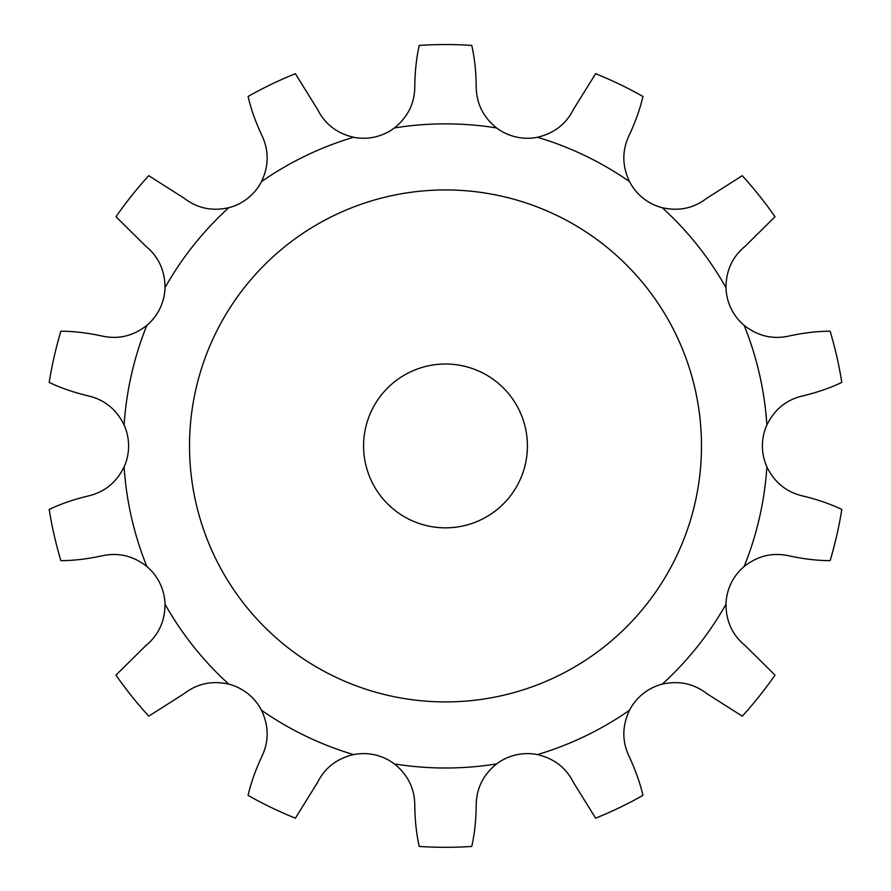 <?xml version="1.0" encoding="UTF-8"?>
<svg xmlns="http://www.w3.org/2000/svg" width="891" height="891" viewBox="0 0 891 891"><rect width="100%" height="100%" fill="white"/><g stroke="black" fill="none" stroke-linecap="round" stroke-linejoin="round"><path stroke-width="1.34" d="M471.751 45.408C474.602 57.96 476.084 71.848 476.217 87.062C476.462 103.545 483.256 117.178 496.599 127.948A51.199 51.199 0 0 0 516.012 136.969A51.199 51.199 0 0 0 516.023 136.969A51.199 51.199 0 0 0 537.429 137.259C554.124 133.349 566.164 124.016 573.537 109.27L595.622 73.686A401.384 401.384 0 0 1 642.934 96.462C640.05 109.003 635.361 122.156 628.89 135.922C621.951 150.88 622.152 166.116 629.514 181.608A51.199 51.199 0 0 0 643.09 198.158A51.199 51.199 0 0 0 643.09 198.17A51.199 51.199 0 0 0 662.247 207.714C678.998 211.434 693.889 208.249 706.931 198.158L742.27 175.683A401.384 401.384 0 0 1 775.014 216.736L745.232 246.194C732.491 256.664 726.076 270.474 725.976 287.626A51.199 51.199 0 0 0 744.141 325.349C757.617 335.963 772.408 339.56 788.535 336.13C803.404 332.866 817.27 331.229 830.134 331.207A401.384 401.384 0 0 1 841.817 382.406C830.212 387.964 817.014 392.508 802.212 396.016C786.185 399.925 774.413 409.582 766.884 424.996A51.199 51.199 0 0 0 766.884 466.873C774.413 482.276 786.185 491.932 802.212 495.841C817.014 499.35 830.212 503.894 841.817 509.452A401.384 401.384 0 0 1 830.134 560.651C817.27 560.628 803.404 558.991 788.535 555.739C772.408 552.297 757.617 555.895 744.141 566.509A51.199 51.199 0 0 0 725.976 604.243C726.076 621.395 732.491 635.194 745.232 645.663L775.014 675.122A401.384 401.384 0 0 1 742.27 716.175L706.931 693.699C693.889 683.609 678.998 680.423 662.247 684.143A51.199 51.199 0 0 0 629.514 710.25C622.152 725.753 621.951 740.978 628.89 755.936C635.361 769.701 640.05 782.855 642.934 795.396A401.384 401.384 0 0 1 595.622 818.183L573.537 782.588C566.164 767.842 554.124 758.508 537.429 754.599A51.199 51.199 0 0 0 496.599 763.921C483.256 774.691 476.462 788.312 476.217 804.807C476.084 820.021 474.602 833.898 471.751 846.45A401.384 401.384 0 0 1 419.249 846.45C416.398 833.898 414.916 820.021 414.783 804.807C414.538 788.312 407.744 774.691 394.401 763.921A51.199 51.199 0 0 0 353.571 754.599C336.876 758.508 324.836 767.842 317.463 782.588L295.378 818.183A401.384 401.384 0 0 1 248.066 795.396C250.95 782.855 255.639 769.701 262.11 755.936C269.049 740.978 268.848 725.753 261.486 710.25A51.199 51.199 0 0 0 228.753 684.143C212.002 680.423 197.111 683.609 184.069 693.699L148.73 716.175A401.384 401.384 0 0 1 115.986 675.122L145.768 645.663C158.509 635.194 164.924 621.395 165.024 604.243A51.199 51.199 0 0 0 146.859 566.509C133.383 555.895 118.592 552.297 102.465 555.739C87.596 558.991 73.73 560.628 60.866 560.651A401.384 401.384 0 0 1 49.183 509.452C60.788 503.894 73.986 499.35 88.788 495.841C104.815 491.932 116.587 482.276 124.116 466.873A51.199 51.199 0 0 0 124.116 424.996C116.587 409.582 104.815 399.925 88.788 396.016C73.986 392.508 60.788 387.964 49.183 382.406A401.384 401.384 0 0 1 60.866 331.207C73.73 331.229 87.596 332.866 102.465 336.13C118.592 339.56 133.383 335.963 146.859 325.349A51.199 51.199 0 0 0 165.024 287.626C164.924 270.474 158.509 256.664 145.768 246.194L115.986 216.736A401.384 401.384 0 0 1 148.73 175.683L184.069 198.158C197.111 208.249 212.002 211.434 228.753 207.714A51.199 51.199 0 0 0 247.91 198.17A51.199 51.199 0 0 0 247.91 198.158A51.199 51.199 0 0 0 261.486 181.608C268.848 166.116 269.049 150.88 262.11 135.922C255.639 122.156 250.95 109.003 248.066 96.462A401.384 401.384 0 0 1 295.378 73.686L317.463 109.27C324.836 124.016 336.876 133.349 353.571 137.259A51.199 51.199 0 0 0 374.977 136.969A51.199 51.199 0 0 0 374.988 136.969A51.199 51.199 0 0 0 394.401 127.948C407.744 117.178 414.538 103.545 414.783 87.062C414.916 71.848 416.398 57.96 419.249 45.408A401.384 401.384 0 0 1 471.751 45.408M701.484 445.934A255.984 255.984 0 0 0 317.508 224.242A255.984 255.984 0 0 0 317.508 667.615A255.984 255.984 0 0 0 701.484 445.934M527.416 445.934A81.916 81.916 0 0 0 404.547 374.988A81.916 81.916 0 0 0 404.547 516.869A81.916 81.916 0 0 0 527.416 445.934M496.599 127.948A322.063 322.063 0 0 0 394.401 127.948M353.571 137.259A322.063 322.063 0 0 0 261.486 181.608M228.753 207.714A322.063 322.063 0 0 0 165.024 287.626M146.859 325.349A322.063 322.063 0 0 0 124.116 424.996M124.116 466.873A322.063 322.063 0 0 0 146.859 566.509M165.024 604.243A322.063 322.063 0 0 0 228.753 684.143M261.486 710.25A322.063 322.063 0 0 0 353.571 754.599M394.401 763.921A322.063 322.063 0 0 0 496.599 763.921M537.429 754.599A322.063 322.063 0 0 0 629.514 710.25M662.247 684.143A322.063 322.063 0 0 0 725.976 604.243M744.141 566.509A322.063 322.063 0 0 0 766.884 466.873M766.884 424.996A322.063 322.063 0 0 0 744.141 325.349M725.976 287.626A322.063 322.063 0 0 0 662.247 207.714M629.514 181.608A322.063 322.063 0 0 0 537.429 137.259"/></g></svg>
